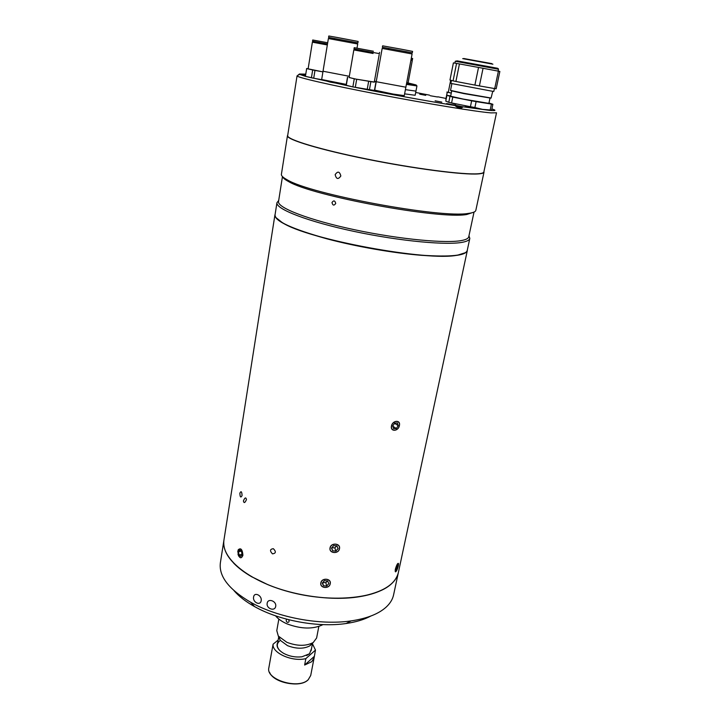 <?xml version="1.0" encoding="UTF-8"?>
<svg xmlns="http://www.w3.org/2000/svg" width="720" height="720" viewBox="0 0 720 720"><rect width="100%" height="100%" fill="white"/><g stroke="black" fill="none" stroke-linecap="round" stroke-linejoin="round"><path stroke-width="1.08" d="M275.598 615.834C278.091 618.948 281.916 621.639 287.082 623.889C301.185 629.145 313.164 629.388 323.019 624.618M288.531 619.668C289.539 621.495 289.152 622.386 287.361 622.35C286.011 621.261 285.84 620.226 286.857 619.236M318.825 626.481L316.611 638.01L313.236 642.528C306.054 646.308 297.261 646.236 286.848 642.303L278.316 636.057L276.786 630.63L278.847 619.074M312.444 643.005L309.897 645.813C303.786 649.044 296.325 648.99 287.505 645.651L280.26 640.323L278.883 636.786M314.253 656.433L304.632 665.046L311.733 661.698L314.145 657.666L315.477 650.088L312.444 643.743M277.74 642.366C275.868 646.2 277.875 649.881 283.761 653.427C289.476 656.379 295.533 657.504 301.923 656.793L309.51 653.787L311.508 648.621M279.567 640.998C276.471 643.779 276.552 646.974 279.828 650.583M306.621 655.551L309.15 653.958M272.205 649.179L273.096 644.184L278.154 640.062M315.477 650.088L305.856 658.611L304.632 665.046M273.096 644.184C271.755 652.914 292.356 662.121 305.856 658.611M273.357 548.694C269.919 549.126 269.622 550.845 272.466 553.851C275.967 553.392 276.264 551.673 273.357 548.694C269.919 549.126 269.622 550.845 272.466 553.851C275.967 553.392 276.264 551.682 273.357 548.694M246.474 499.581C244.944 503.01 243.927 503.451 243.414 500.922C244.89 497.466 245.907 497.016 246.474 499.581M239.877 493.155C240.039 497.25 240.777 498.051 242.073 495.567C241.83 491.472 241.092 490.662 239.877 493.155C240.039 497.25 240.777 498.051 242.073 495.567C241.83 491.472 241.092 490.662 239.877 493.155M275.04 214.875C274.905 221.103 292.23 229.05 327.006 238.716C356.373 246.519 393.615 252.99 421.587 255.204C450.333 257.157 465.552 255.582 467.235 250.488M467.352 249.957L467.298 250.659C465.516 255.735 450.243 257.283 421.47 255.321C393.489 253.098 356.292 246.627 326.943 238.833C292.239 229.185 274.896 221.238 274.914 215.001L275.121 214.326M399.393 425.529C400.887 419.652 392.571 420.12 391.464 426.015C390.186 431.991 398.394 431.496 399.384 425.583C400.761 419.778 392.625 420.246 391.626 426.06C390.276 431.883 398.385 431.352 399.375 425.583M330.03 547.92C328.806 553.5 338.616 554.319 339.489 548.703C340.83 543.177 330.903 542.34 330.039 547.893M330.246 583.713C331.551 578.34 321.669 577.458 320.832 582.885M320.823 582.912C319.626 588.375 329.382 589.239 330.237 583.74M398.52 563.526C397.791 562.77 396.738 564.651 395.361 569.178M395.352 569.205C394.956 572.328 395.451 572.67 396.837 570.231M274.914 215.001L223.938 540.09C222.336 552.276 231.525 564.462 251.505 576.639L267.201 584.343C295.191 596.187 332.838 601.137 359.55 596.664C382.572 592.452 395.523 584.379 398.394 572.427L467.298 250.659M381.132 590.436C375.147 593.244 367.929 595.332 359.487 596.7C332.793 601.164 295.191 596.223 267.228 584.397L251.559 576.702C244.17 572.391 238.176 567.855 233.595 563.085M242.919 555.264C242.397 549.351 240.813 547.533 238.176 549.819M237.987 554.319C239.751 558.558 241.389 558.882 242.91 555.291M339.408 548.712C340.704 543.276 330.984 542.466 330.156 547.956C328.896 553.401 338.58 554.175 339.408 548.712M336.618 545.841L334.836 547.893L331.875 547.65M336.933 545.868L338.067 548.604L335.925 551.07L332.649 550.809L331.506 548.073L333.648 545.598L336.933 545.868M334.836 547.893L335.925 551.07M331.668 547.884L332.649 550.809M394.704 423.126L392.76 425.988L393.57 428.679L396.315 428.499L398.25 425.655L397.449 422.964L394.704 423.126M394.587 423.297L398.25 425.655M392.841 426.249L396.315 428.499M237.798 551.088L238.482 555.696C240.345 558.513 241.767 558.36 242.766 555.237C241.956 548.595 240.3 547.218 237.798 551.088M241.992 554.364L238.986 554.931L238.518 551.691L241.308 551.178M238.986 554.931L240.741 556.398L242.037 554.634L241.56 551.385L239.805 549.918L238.518 551.691M320.949 582.957C319.716 588.276 329.355 589.104 330.156 583.758C331.416 578.439 321.741 577.584 320.949 582.957M322.839 582.444L325.845 582.714L327.411 580.923M322.659 582.651L323.442 585.765L322.29 583.074L324.414 580.662L327.672 580.95L328.815 583.641L326.7 586.044L325.845 582.714M323.442 585.765L326.7 586.044M395.496 569.178L395.694 571.779C396.666 570.969 397.548 568.998 398.34 565.848L398.574 563.922C397.908 562.626 396.891 564.381 395.496 569.178M395.91 568.998L396.909 569.34L395.901 570.519L396.936 565.668L397.944 564.498L397.926 566.334L396.837 565.956M396.909 569.34L397.926 566.334M335.16 174.636C336.303 179.226 338.202 179.676 340.839 175.986C339.633 171.387 337.743 170.937 335.16 174.636C336.303 179.226 338.193 179.676 340.839 175.986C339.633 171.387 337.743 170.937 335.16 174.627M331.983 202.527C333.693 200.124 334.935 200.439 335.727 203.463C333.999 205.875 332.748 205.56 331.983 202.527C333.684 200.124 334.935 200.439 335.727 203.463C333.999 205.875 332.748 205.56 331.983 202.527M287.46 135.702L281.403 174.312C281.16 175.779 283.131 177.624 287.289 179.856C310.644 194.319 441.36 218.547 468.342 213.408L469.899 213.192C473.58 212.58 475.56 211.635 475.83 210.348L484.011 172.125C483.822 173.052 481.896 173.655 478.251 173.916C463.545 175.095 414.441 168.777 367.074 159.21C319.635 149.661 286.263 139.455 287.46 135.702L287.739 135.189M287.73 135.243C284.499 138.654 316.764 148.851 364.752 158.616C412.659 168.408 463.266 174.996 478.179 173.79C482.328 173.484 484.245 172.755 483.921 171.603M473.787 212.184L466.74 214.497C440.037 219.627 311.49 195.804 288.396 181.449C285.012 179.64 283.095 178.074 282.645 176.76M282.456 176.571L278.532 201.51C277.002 207.657 308.862 220.05 354.546 229.743C400.176 239.463 447.957 243.846 462.762 240.282C466.443 239.445 468.441 238.275 468.756 236.763L474.03 212.076M278.694 200.511L276.957 202.662C275.382 208.944 307.683 221.571 354.051 231.408C400.347 241.29 448.812 245.682 463.779 242.001C467.478 241.137 469.494 239.94 469.818 238.41L468.972 235.773M276.957 202.662L275.049 214.821C274.707 216.927 277.092 219.483 282.186 222.48C307.296 239.31 428.355 261.747 457.839 255.033L461.151 254.358C464.868 253.395 466.893 252.09 467.244 250.443L469.818 238.41M465.39 252.702L457.722 255.114C428.265 261.819 307.359 239.409 282.258 222.588L275.967 217.593M483.93 171.549L484.011 172.125M253.611 596.997C252.441 602.262 260.352 606.159 261.18 600.696C262.197 595.485 254.25 591.615 253.611 596.997C252.441 602.253 260.352 606.168 261.18 600.696C262.197 595.476 254.241 591.624 253.611 596.997M267.192 603.243C265.995 608.553 274.878 611.838 275.688 606.366C276.786 601.137 267.858 597.861 267.192 603.243C265.995 608.544 274.878 611.847 275.688 606.366C276.786 601.128 267.849 597.87 267.192 603.243M370.791 616.059C364.212 619.587 355.977 622.071 346.077 623.52C318.006 627.768 279.153 620.568 254.475 606.537C245.745 601.65 238.941 596.367 234.063 590.715M223.929 540.135L220.374 562.806C218.673 576.243 228.789 589.401 250.74 602.298C277.704 617.598 320.427 625.518 351.081 620.901C367.038 618.507 378.765 613.881 386.262 607.014C390.204 603.333 392.634 599.301 393.579 594.909L398.385 572.463M223.929 540.171C220.689 557.73 247.878 580.815 289.035 591.813C330.12 602.937 375.156 598.878 391.122 584.136C395.055 580.617 397.467 576.738 398.376 572.508M430.272 95.733L437.535 96.993M425.745 95.346L419.742 94.194L425.745 95.346M441.801 102.105L435.123 100.818L441.801 102.105M305.532 75.015L299.448 74.016L297.648 75.465L299.628 74.376L305.388 76.338M305.676 74.133L299.448 74.016M491.022 112.896C476.586 111.762 427.005 103.662 378.783 94.419C330.498 85.176 296.208 77.238 297.054 75.834L287.667 135.63C286.479 139.374 319.788 149.562 367.119 159.084C414.387 168.633 463.401 174.942 478.08 173.763C481.725 173.502 483.642 172.917 483.84 171.99L496.512 112.797L491.022 112.896M356.283 87.579C387.72 93.897 427.302 101.088 454.878 105.507C458.082 108.144 460.62 108.756 462.474 107.325L462.906 106.776L489.51 110.376C495.819 110.907 496.62 110.439 491.913 108.954L491.886 108.945M305.649 76.401L352.305 86.778M462.906 106.776L446.625 103.554L454.878 105.507M429.57 95.157L415.701 92.466M445.626 98.37L437.823 96.795M299.628 74.376L305.451 75.537M450.702 102.753L455.814 104.238M465.291 106.182L478.602 108.576M327.33 44.964L312.381 42.165L327.33 44.955M322.407 79.821L313.713 78.237L314.973 70.425L322.92 71.874L308.124 68.832L312.381 42.165M313.713 78.237L311.427 77.778L312.678 69.975L314.973 70.425M311.427 77.778L305.424 76.356L306.657 68.607L312.678 69.975M305.424 76.356L306.657 68.607M308.142 68.733L306.594 68.526M322.056 41.715L312.732 39.987L322.056 41.715M327.492 43.983L312.534 41.202L312.732 39.987M356.985 48.195L357.714 43.983L328.383 38.538L321.669 79.524L346.257 84.393M349.308 76.293L323.028 71.235L349.308 76.293M346.167 84.915L330.156 82.107L323.262 80.046M357.903 42.858L358.146 41.445L336.807 37.404L328.797 36L328.563 37.413L357.903 42.858L328.563 37.413M327.69 42.759L319.887 41.31L327.69 42.759M411.372 59.382L410.922 60.192L412.308 60.444L408.087 82.872M411.21 60.228L412.308 60.444M411.291 58.248L412.668 58.5L411.291 58.248M412.668 58.5L412.461 59.58L411.084 59.328M446.13 99.333L447.237 92.205L451.278 93.078L448.281 92.322L450.693 80.235M445.824 99.27L447.237 92.205M448.299 92.25L446.877 92.079M373.014 53.469L353.826 49.941L373.014 53.469M379.179 54.63L374.265 82.179L356.166 79.155L349.101 77.535L353.826 49.941M374.445 90.459L375.876 82.476L374.445 90.459L352.863 86.913L354.267 78.831L374.283 82.053M349.119 77.436L354.267 78.831M352.863 86.913L346.122 85.23M346.284 85.356L347.652 77.337M355.284 87.399L356.688 79.308M367.191 89.559L368.613 81.486M369.396 89.91L370.827 81.846M364.086 49.509L373.41 51.237L364.086 49.509M372.303 51.03L354.213 47.682L372.303 51.03M379.584 52.38L379.359 53.631L361.17 50.274L353.997 48.933L354.213 47.682M412.092 53.964L382.167 48.42L374.697 90.153L393.039 94.05L404.28 95.625L405.864 87.201L376.209 81.711L405.864 87.201L412.092 53.964M402.579 95.553L392.517 94.536L376.317 90.693M412.308 52.821L412.578 51.381L401.301 49.203L382.626 45.828L382.374 47.268L412.308 52.821L382.374 47.268M494.406 88.533L493.803 91.413L492.633 91.305L450.846 83.403L451.44 80.442M449.973 80.037L453.402 62.874L456.561 63.405L453.06 80.874L449.973 80.037M494.712 88.587L496.17 88.803L499.86 71.442L498.411 71.163L494.712 88.587L479.394 85.914L483.057 68.283L498.411 71.163M483.057 68.283L478.53 67.446L474.894 85.086L455.913 81.459L459.441 63.927L478.53 67.446M479.394 85.914L474.894 85.086M459.441 63.927L456.561 63.405M455.913 81.459L453.06 80.874M451.683 91.035L450.648 96.219L463.059 99.045L488.889 103.374L489.987 98.19M490.968 98.163L463.779 93.573L450.792 90.657M451.863 83.7L450.531 90.378L463.779 93.285L491.085 98.028L492.741 91.314M448.767 102.312L445.779 101.097L446.922 95.355L452.772 97.092L451.593 102.951L448.767 102.312L449.946 96.462M452.772 97.092L471.645 100.818L470.43 106.722L451.593 102.951M470.43 106.722L474.903 107.532L476.127 101.628L492.876 104.283L491.643 110.088L482.454 109.359L474.903 107.532M471.645 100.818L476.127 101.628M491.643 110.088L482.454 109.359M490.176 109.962L491.418 104.13M492.876 104.283L488.97 103.005M450.711 95.895L446.922 95.355M456.084 106.452L458.082 106.704L455.652 106.146M406.395 84.375L416.943 85.932L415.953 91.125L405.405 89.649L415.953 91.125L415.161 95.274L404.613 93.852M376.317 81.099L374.292 82.044M308.286 679.617L310.716 675.486L308.241 679.716C298.62 689.985 265.473 679.887 268.866 667.728C265.455 679.662 298.746 689.814 308.286 679.617M269.649 672.462C273.582 682.965 300.33 688.077 308.088 679.806M492.912 64.197L462.699 58.626M497.232 68.319L498.501 69.246L455.274 61.254L457.182 60.885L497.115 68.175C498.582 68.472 498.609 68.499 497.196 68.265M463.725 58.509L491.877 63.621M456.327 106.623C462.672 107.64 462.393 107.433 455.472 106.002M406.593 83.286L414.792 84.609L406.719 82.602M309.897 645.813L313.236 642.528M312.543 643.212L311.103 650.727M278.721 636.939L277.362 644.472M280.26 640.323L278.316 636.057M310.716 675.486L314.145 657.666M268.866 667.728L272.043 649.863M466.74 214.497L468.342 213.408M288.396 181.449L287.289 179.856M346.077 623.52L351.081 620.901M254.475 606.537L250.74 602.298M318.501 42.318L318.348 43.29M356.769 49.455L356.598 50.436M334.683 38.502L334.503 39.627M351.819 41.679L351.621 42.804M346.113 85.239L347.481 77.238M360.18 50.094L360 51.102M373.185 52.506L373.005 53.514M388.611 48.375L388.404 49.527M406.089 51.615L405.873 52.767M498.501 69.246L498.105 71.109M455.274 61.254L454.896 63.126M461.646 107.883L460.872 107.298M416.943 85.932L415.755 84.717M376.263 81.405L375.516 81.378"/></g></svg>
